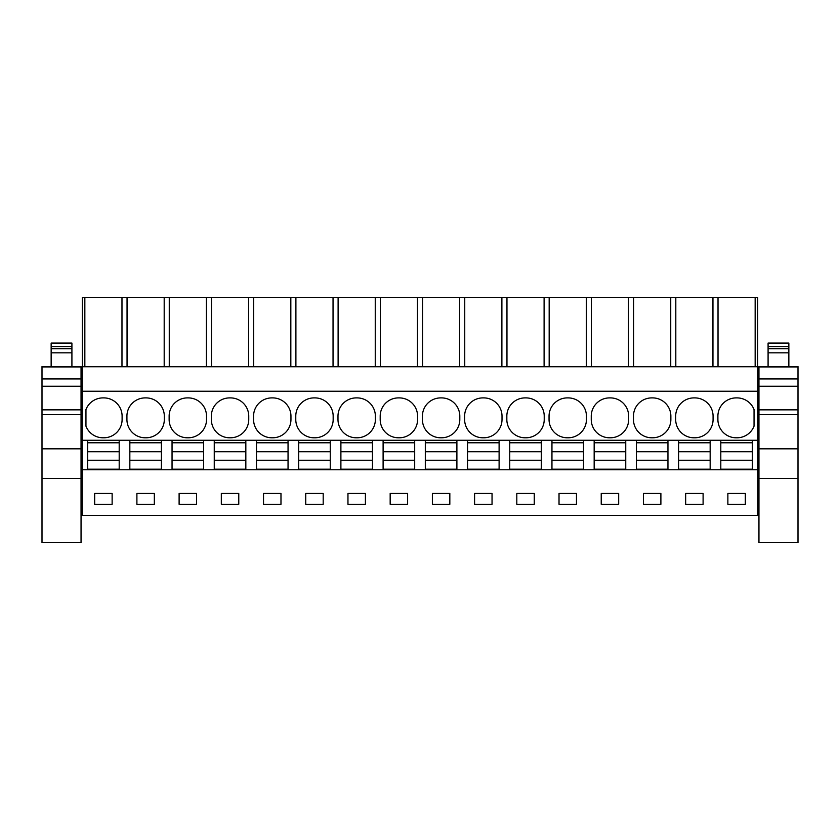 <?xml version="1.0" encoding="UTF-8"?>
<svg xmlns="http://www.w3.org/2000/svg" width="840" height="840" viewBox="0 0 840 840"><rect width="100%" height="100%" fill="white"/><g stroke="black" fill="none" stroke-linecap="round" stroke-linejoin="round"><path stroke-width="1.26" d="M82.299 515.476L757.701 515.434L82.299 515.476M164.189 366.744L164.189 297.36L82.299 297.36L82.299 515.434M82.299 469.781L757.701 469.781L757.701 515.434M112.13 504.263L112.13 493.458L94.678 493.458L94.678 504.263L112.13 504.263M534.261 504.263L516.81 504.263L516.81 493.458L534.261 493.458L534.261 504.263M474.59 493.458L492.041 493.458L492.041 504.263L474.59 504.263L474.59 493.458M618.681 504.263L601.23 504.263L601.23 493.458L618.681 493.458L618.681 504.263M559.02 493.458L576.471 493.458L576.471 504.263L559.02 504.263L559.02 493.458M221.319 493.458L221.319 504.263L238.77 504.263L238.77 493.458L221.319 493.458M280.98 504.263L280.98 493.458L263.529 493.458L263.529 504.263L280.98 504.263M136.899 493.458L136.899 504.263L154.34 504.263L154.34 493.458L136.899 493.458M179.109 493.458L179.109 504.263L196.56 504.263L196.56 493.458L179.109 493.458M407.62 504.263L407.62 493.458L390.169 493.458L390.169 504.263L407.62 504.263M432.38 493.458L432.38 504.263L449.831 504.263L449.831 493.458L432.38 493.458M323.19 504.263L323.19 493.458L305.739 493.458L305.739 504.263L323.19 504.263M347.959 493.458L347.959 504.263L365.411 504.263L365.411 493.458L347.959 493.458M703.101 504.263L685.661 504.263L685.661 493.458L703.101 493.458L703.101 504.263M643.44 493.458L660.891 493.458L660.891 504.263L643.44 504.263L643.44 493.458M727.871 493.458L727.871 504.263L745.322 504.263L745.322 493.458L727.871 493.458M82.299 440.276L87.623 440.276L87.623 451.742L119.196 451.742L119.196 460.226L119.196 440.276L87.623 440.276M87.623 469.781L87.623 469.193L119.196 469.193L119.196 469.781M119.196 469.193L119.196 460.226L87.623 460.226L87.623 451.742L87.623 469.193M119.196 440.276L757.701 440.276L757.701 469.781M82.299 391.251L757.701 391.251L757.701 440.276M102.995 437.787L103.824 437.787A18.28 18.28 0 0 0 122.105 419.507L122.105 416.178A18.28 18.28 0 0 0 103.824 397.897L102.995 397.897A18.28 18.28 0 0 0 85.953 409.542L85.953 426.143A18.28 18.28 0 0 0 102.995 437.787M506.835 419.507L506.835 416.178A18.28 18.28 0 0 1 525.115 397.897L525.945 397.897A18.28 18.28 0 0 1 544.226 416.178L544.226 419.507A18.28 18.28 0 0 1 525.945 437.787L525.115 437.787A18.28 18.28 0 0 1 506.835 419.507M464.625 419.507L464.625 416.178A18.28 18.28 0 0 1 482.906 397.897L483.735 397.897A18.28 18.28 0 0 1 502.016 416.178L502.016 419.507A18.28 18.28 0 0 1 483.735 437.787L482.906 437.787A18.28 18.28 0 0 1 464.625 419.507M591.255 419.507A18.28 18.28 0 0 0 609.536 437.787L610.375 437.787A18.28 18.28 0 0 0 628.656 419.507L628.656 416.178A18.28 18.28 0 0 0 610.375 397.897L609.536 397.897A18.28 18.28 0 0 0 591.255 416.178L591.255 419.507M549.045 419.507A18.28 18.28 0 0 0 567.325 437.787L568.155 437.787A18.28 18.28 0 0 0 586.436 419.507L586.436 416.178A18.28 18.28 0 0 0 568.155 397.897L567.325 397.897A18.28 18.28 0 0 0 549.045 416.178L549.045 419.507M229.625 397.897L230.465 397.897A18.28 18.28 0 0 1 248.745 416.178L248.745 419.507A18.28 18.28 0 0 1 230.465 437.787L229.625 437.787A18.28 18.28 0 0 1 211.344 419.507L211.344 416.178A18.28 18.28 0 0 1 229.625 397.897M271.845 397.897L272.675 397.897A18.28 18.28 0 0 1 290.955 416.178L290.955 419.507A18.28 18.28 0 0 1 272.675 437.787L271.845 437.787A18.28 18.28 0 0 1 253.565 419.507L253.565 416.178A18.28 18.28 0 0 1 271.845 397.897M164.315 416.178A18.28 18.28 0 0 0 146.034 397.897L145.204 397.897A18.28 18.28 0 0 0 126.924 416.178L126.924 419.507A18.28 18.28 0 0 0 145.204 437.787L146.034 437.787A18.28 18.28 0 0 0 164.315 419.507L164.315 416.178M206.525 416.178A18.28 18.28 0 0 0 188.244 397.897L187.415 397.897A18.28 18.28 0 0 0 169.134 416.178L169.134 419.507A18.28 18.28 0 0 0 187.415 437.787L188.244 437.787A18.28 18.28 0 0 0 206.525 419.507L206.525 416.178M398.475 397.897A18.28 18.28 0 0 0 380.195 416.178L380.195 419.507A18.28 18.28 0 0 0 398.475 437.787L399.305 437.787A18.28 18.28 0 0 0 417.585 419.507L417.585 416.178A18.28 18.28 0 0 0 399.305 397.897L398.475 397.897M440.695 397.897A18.28 18.28 0 0 0 422.415 416.178L422.415 419.507A18.28 18.28 0 0 0 440.695 437.787L441.525 437.787A18.28 18.28 0 0 0 459.806 419.507L459.806 416.178A18.28 18.28 0 0 0 441.525 397.897L440.695 397.897M314.055 397.897L314.885 397.897A18.28 18.28 0 0 1 333.165 416.178L333.165 419.507A18.28 18.28 0 0 1 314.885 437.787L314.055 437.787A18.28 18.28 0 0 1 295.774 419.507L295.774 416.178A18.28 18.28 0 0 1 314.055 397.897M356.265 397.897L357.094 397.897A18.28 18.28 0 0 1 375.375 416.178L375.375 419.507A18.28 18.28 0 0 1 357.094 437.787L356.265 437.787A18.28 18.28 0 0 1 337.985 419.507L337.985 416.178A18.28 18.28 0 0 1 356.265 397.897M713.076 419.507L713.076 416.178A18.28 18.28 0 0 0 694.796 397.897L693.966 397.897A18.28 18.28 0 0 0 675.686 416.178L675.686 419.507A18.28 18.28 0 0 0 693.966 437.787L694.796 437.787A18.28 18.28 0 0 0 713.076 419.507M670.866 419.507L670.866 416.178A18.28 18.28 0 0 0 652.586 397.897L651.756 397.897A18.28 18.28 0 0 0 633.476 416.178L633.476 419.507A18.28 18.28 0 0 0 651.756 437.787L652.586 437.787A18.28 18.28 0 0 0 670.866 419.507M736.176 397.897A18.28 18.28 0 0 0 717.896 416.178L717.896 419.507A18.28 18.28 0 0 0 736.176 437.787L737.005 437.787A18.28 18.28 0 0 0 754.047 426.143L754.047 409.542A18.28 18.28 0 0 0 737.005 397.897L736.176 397.897M82.299 366.744L757.701 366.744L757.701 391.251M84.84 297.36L84.84 366.744M164.189 297.36L169.26 297.36L169.26 366.744M206.399 366.744L206.399 297.36L169.26 297.36M206.399 297.36L211.481 297.36L211.481 366.744M248.609 366.744L248.609 297.36L211.481 297.36M248.609 297.36L253.691 297.36L253.691 366.744M290.829 366.744L290.829 297.36L253.691 297.36M290.829 297.36L295.901 297.36L295.901 366.744M333.039 366.744L333.039 297.36L295.901 297.36M333.039 297.36L338.111 297.36L338.111 366.744M375.249 366.744L375.249 297.36L338.111 297.36M375.249 297.36L380.331 297.36L380.331 366.744M417.459 366.744L417.459 297.36L380.331 297.36M417.459 297.36L422.541 297.36L422.541 366.744M459.669 366.744L459.669 297.36L422.541 297.36M459.669 297.36L464.751 297.36L464.751 366.744M501.89 366.744L501.89 297.36L464.751 297.36M501.89 297.36L506.961 297.36L506.961 366.744M544.1 366.744L544.1 297.36L506.961 297.36M544.1 297.36L549.171 297.36L549.171 366.744M586.309 366.744L586.309 297.36L549.171 297.36M586.309 297.36L591.392 297.36L591.392 366.744M628.52 366.744L628.52 297.36L591.392 297.36M628.52 297.36L633.601 297.36L633.601 366.744M670.74 366.744L670.74 297.36L633.601 297.36M670.74 297.36L675.812 297.36L675.812 366.744M757.701 366.744L757.701 297.36L675.812 297.36M82.299 417.848L81.049 417.848M82.299 396.239L81.049 396.239M42 410.897L42 387.397M82.299 386.683L81.049 386.683M129.833 469.781L129.833 469.193L161.406 469.193L161.406 469.781M129.833 469.193L129.833 451.742L161.406 451.742L161.406 460.226L161.406 440.276M161.406 469.193L161.406 460.226L129.833 460.226L129.833 440.276M127.05 297.36L127.05 366.744M121.979 297.36L121.979 366.744M755.16 297.36L755.16 366.744M752.377 469.781L752.377 440.276M758.95 396.239L757.701 396.239M758.95 417.848L757.701 417.848M758.95 386.683L757.701 386.683M798 410.897L798 387.397M718.022 366.744L718.022 297.36M712.95 297.36L712.95 366.744M710.168 469.781L710.168 440.276M720.804 469.781L720.804 469.193L752.377 469.193M720.804 440.276L720.804 460.226L720.804 451.742L752.377 451.742L752.377 460.226L720.804 460.226L720.804 469.193M172.042 469.781L172.042 469.193L203.616 469.193L203.616 469.781M172.042 469.193L172.042 451.742L203.616 451.742L203.616 460.226L203.616 440.276M203.616 469.193L203.616 460.226L172.042 460.226L172.042 440.276M214.253 469.781L214.253 469.193L245.837 469.193L245.837 469.781M214.253 469.193L214.253 451.742L245.837 451.742L245.837 460.226L245.837 440.276M245.837 469.193L245.837 460.226L214.253 460.226L214.253 440.276M256.473 469.781L256.473 469.193L288.046 469.193L288.046 469.781M256.473 469.193L256.473 451.742L288.046 451.742L288.046 460.226L288.046 440.276M288.046 469.193L288.046 460.226L256.473 460.226L256.473 440.276M298.683 469.781L298.683 469.193L330.256 469.193L330.256 469.781M298.683 469.193L298.683 451.742L330.256 451.742L330.256 460.226L330.256 440.276M330.256 469.193L330.256 460.226L298.683 460.226L298.683 440.276M340.893 469.781L340.893 469.193L372.467 469.193L372.467 469.781M340.893 469.193L340.893 451.742L372.467 451.742L372.467 460.226L372.467 440.276M372.467 469.193L372.467 460.226L340.893 460.226L340.893 440.276M383.103 469.781L383.103 469.193L414.687 469.193L414.687 469.781M383.103 469.193L383.103 451.742L414.687 451.742L414.687 460.226L414.687 440.276M414.687 469.193L414.687 460.226L383.103 460.226L383.103 440.276M425.313 469.781L425.313 469.193L456.897 469.193L456.897 469.781M425.313 469.193L425.313 451.742L456.897 451.742L456.897 460.226L456.897 440.276M456.897 469.193L456.897 460.226L425.313 460.226L425.313 440.276M467.534 469.781L467.534 469.193L499.107 469.193L499.107 469.781M467.534 469.193L467.534 451.742L499.107 451.742L499.107 460.226L499.107 440.276M499.107 469.193L499.107 460.226L467.534 460.226L467.534 440.276M509.744 469.781L509.744 469.193L541.317 469.193L541.317 469.781M509.744 469.193L509.744 451.742L541.317 451.742L541.317 460.226L541.317 440.276M541.317 469.193L541.317 460.226L509.744 460.226L509.744 440.276M551.953 469.781L551.953 469.193L583.527 469.193L583.527 469.781M551.953 469.193L551.953 451.742L583.527 451.742L583.527 460.226L583.527 440.276M583.527 469.193L583.527 460.226L551.953 460.226L551.953 440.276M594.163 469.781L594.163 469.193L625.748 469.193L625.748 469.781M594.163 469.193L594.163 451.742L625.748 451.742L625.748 460.226L625.748 440.276M625.748 469.193L625.748 460.226L594.163 460.226L594.163 440.276M636.384 469.781L636.384 469.193L667.957 469.193L667.957 469.781M636.384 469.193L636.384 451.742L667.957 451.742L667.957 460.226L667.957 440.276M667.957 469.193L667.957 460.226L636.384 460.226L636.384 440.276M678.594 469.781L678.594 469.193L710.168 469.193M678.594 440.276L678.594 460.226L678.594 451.742L710.168 451.742L710.168 460.226L678.594 460.226L678.594 469.193M87.623 442.774L119.196 442.774M129.833 442.774L161.406 442.774M172.042 442.774L203.616 442.774M214.253 442.774L245.837 442.774M256.473 442.774L288.046 442.774M298.683 442.774L330.256 442.774M340.893 442.774L372.467 442.774M383.103 442.774L414.687 442.774M425.313 442.774L456.897 442.774M467.534 442.774L499.107 442.774M509.744 442.774L541.317 442.774M551.953 442.774L583.527 442.774M594.163 442.774L625.748 442.774M636.384 442.774L667.957 442.774M678.594 442.774L710.168 442.774M720.804 442.774L752.377 442.774M51.146 348.705L51.146 352.821L71.915 352.821L71.915 348.705L51.146 348.705L51.146 343.088L71.915 343.088L71.915 346.542L51.146 346.542M51.146 352.821L51.146 366.576M71.915 352.821L71.915 366.576M71.915 348.705L71.915 346.542M81.049 409.857L42 409.857L42 366.576L81.049 366.576L81.049 542.64L42 542.64L42 448.833L81.049 448.833M42 409.857L42 448.833M768.086 348.705L768.086 352.821L788.855 352.821L788.855 348.705L768.086 348.705L768.086 343.088L788.855 343.088L788.855 346.542L768.086 346.542M768.086 352.821L768.086 366.576M788.855 352.821L788.855 366.576M788.855 348.705L788.855 346.542M798 409.857L758.95 409.857L758.95 366.576L798 366.576L798 542.64L758.95 542.64L758.95 448.833L798 448.833M758.95 409.857L758.95 448.833M42 478.517L81.049 478.517M42 414.593L81.049 414.593M42 386.243L81.049 386.243M42 378.945L81.049 378.945M42 366.933L81.049 366.933M758.95 478.517L798 478.517M758.95 414.593L798 414.593M758.95 386.243L798 386.243M758.95 378.945L798 378.945M758.95 366.933L798 366.933"/></g></svg>

